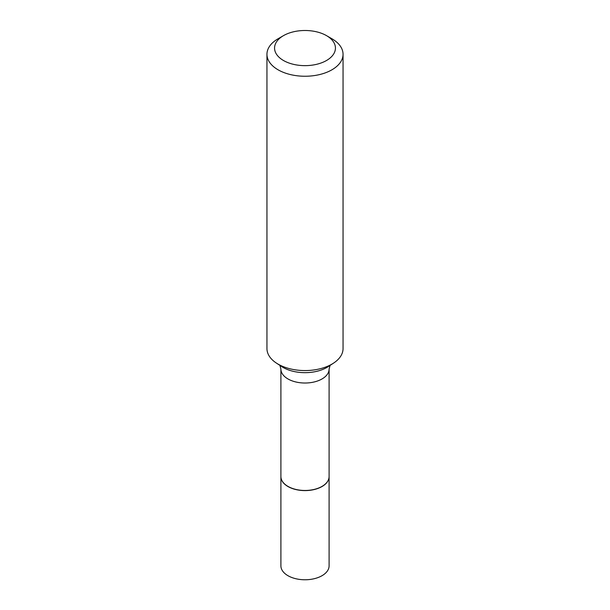 <?xml version="1.0" encoding="UTF-8"?>
<svg xmlns="http://www.w3.org/2000/svg" width="610" height="610" viewBox="0 0 610 610"><rect width="100%" height="100%" fill="white"/><g stroke="black" fill="none" stroke-linecap="round" stroke-linejoin="round"><path stroke-width="0.91" d="M280.905 476.623A24.095 13.916 0 0 0 280.905 476.684L280.905 565.859A24.095 13.916 0 0 0 287.958 575.695A24.095 13.916 0 0 0 314.219 578.707A24.095 13.916 0 0 0 329.095 565.859L329.095 476.684A24.095 13.916 0 0 0 329.095 476.623M280.905 476.684A24.095 13.916 0 0 0 287.958 486.521A24.095 13.916 0 0 0 314.219 489.54A24.095 13.916 0 0 0 329.095 476.684M288.072 486.46L287.958 486.391A24.095 13.916 0 0 0 322.042 486.391A24.095 13.916 0 0 0 329.095 476.555L329.095 369.103A24.095 13.916 0 0 1 314.219 381.959A24.095 13.916 0 0 1 287.958 378.94A24.095 13.916 0 0 1 280.905 369.103L280.905 476.555A24.095 13.916 0 0 0 287.958 486.391L288.072 486.46A23.935 13.816 0 0 0 321.927 486.46A23.935 13.816 0 0 0 321.981 486.422M283.475 60.497A30.439 17.576 0 0 0 326.525 60.497A30.439 17.576 0 0 0 326.525 35.647L331.901 38.75A38.049 21.968 0 0 1 343.049 54.282A38.049 21.968 0 0 1 319.556 74.58A38.049 21.968 0 0 1 278.099 69.814A38.049 21.968 0 0 1 266.951 54.282A38.049 21.968 0 0 1 278.099 38.75L283.475 35.647A30.439 17.576 0 0 0 283.475 60.497M266.951 54.282L266.951 348.6A38.049 21.968 0 0 0 276.399 363.087A38.049 21.968 0 0 0 278.099 364.132A38.049 21.968 0 0 0 333.601 363.087A38.049 21.968 0 0 0 343.049 348.6L343.049 54.282M331.901 38.75L326.525 35.647A30.439 17.576 0 0 0 283.475 35.647M276.399 363.087L281.675 366.564A31.018 17.911 0 0 0 283.063 367.418A31.018 17.911 0 0 0 328.325 366.564L333.601 363.087M280.905 369.103L279.853 365.077M329.095 369.103L330.147 365.077"/></g></svg>
